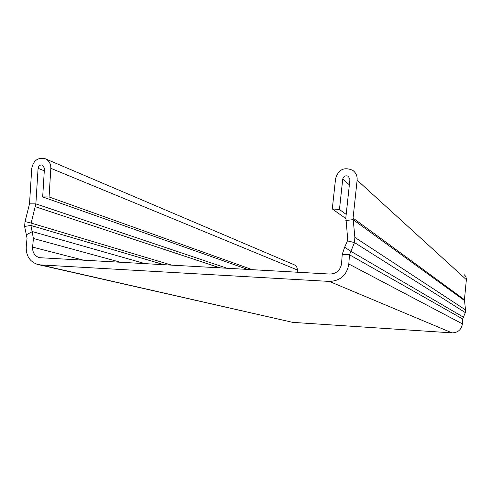 <?xml version="1.0" encoding="UTF-8"?>
<svg xmlns="http://www.w3.org/2000/svg" width="491" height="491" viewBox="0 0 491 491"><rect width="100%" height="100%" fill="white"/><g stroke="black" fill="none" stroke-linecap="round" stroke-linejoin="round"><path stroke-width="0.74" d="M349.365 184.825L342.736 179.117L339.459 209.504L332.284 208.945L335.574 178.601C338.416 169.45 344.13 166.682 352.716 170.309C355.957 172.728 357.423 176.005 357.129 180.148L353.072 218.09L354.864 237.392L354.484 242.566L349.482 254.78L348.813 263.992C346.892 275.12 340.404 280.926 329.357 281.417L40.538 264.913L37.519 264.422C29.73 261.617 25.974 255.737 26.244 246.777L27.06 238.172L24.587 226.412L25.035 221.582L29.515 203.845L31.743 168.333C33.48 160.367 37.991 157.175 45.282 158.765C49.039 160.588 50.886 163.773 50.825 168.309L49.069 196.952L252.509 269.749M45.282 158.765L294.103 264.729C296.263 265.772 297.35 267.527 297.374 270.001L297.276 272.241M49.069 196.952L42.68 196.922L247.857 269.491M342.736 179.117C343.669 176.085 345.56 175.152 348.414 176.324L349.923 179.632L345.854 217.513L347.628 238.325L347.432 240.909L344.664 247.212L342.227 254.406L341.558 263.606C340.404 270.271 336.519 273.751 329.903 274.058L39.286 257.677C34.665 255.971 32.437 252.454 32.602 247.114L33.413 238.503L30.939 225.492L31.166 223.074L35.868 203.882L38.089 168.327C38.66 165.682 40.158 164.614 42.576 165.123L44.448 168.321L42.68 196.922M464.013 274.481L465.732 276.396L466.444 278.87L464.437 299.719L465.493 309.895L465.315 312.614L462.7 319.003L462.393 323.839C461.423 329.67 457.986 332.683 452.07 332.88L292.71 322.366L38.74 264.698M339.459 209.504L346.186 214.395M332.284 208.945L345.781 218.507M50.825 168.309L297.374 270.001M38.089 168.327L44.294 170.825M29.515 203.845L35.868 203.882L227.339 268.35M35.413 206.736L220.238 267.957M25.035 221.582L31.166 223.074L172.181 265.281M24.587 226.412L30.939 225.492L164.436 264.852M26.551 234.723L32.388 231.592L145.557 263.802M33.413 238.503L121.246 262.446M32.602 247.114L84.342 260.396M40.538 264.913L292.71 322.366M329.357 281.417L452.07 332.88M348.813 263.992L462.393 323.839M342.227 254.406L349.482 254.78L462.7 319.003M344.664 247.212L350.697 251.177L463.332 317.112M465.315 312.614L354.484 242.566L347.432 240.909M354.864 237.392L465.493 309.895M345.842 220.576L353.066 219.624L464.443 300.523M353.072 218.09L464.437 299.719M357.129 180.148L466.425 279.735M39.286 257.677L39.961 257.836M348.414 176.324L349.113 176.95"/></g></svg>
